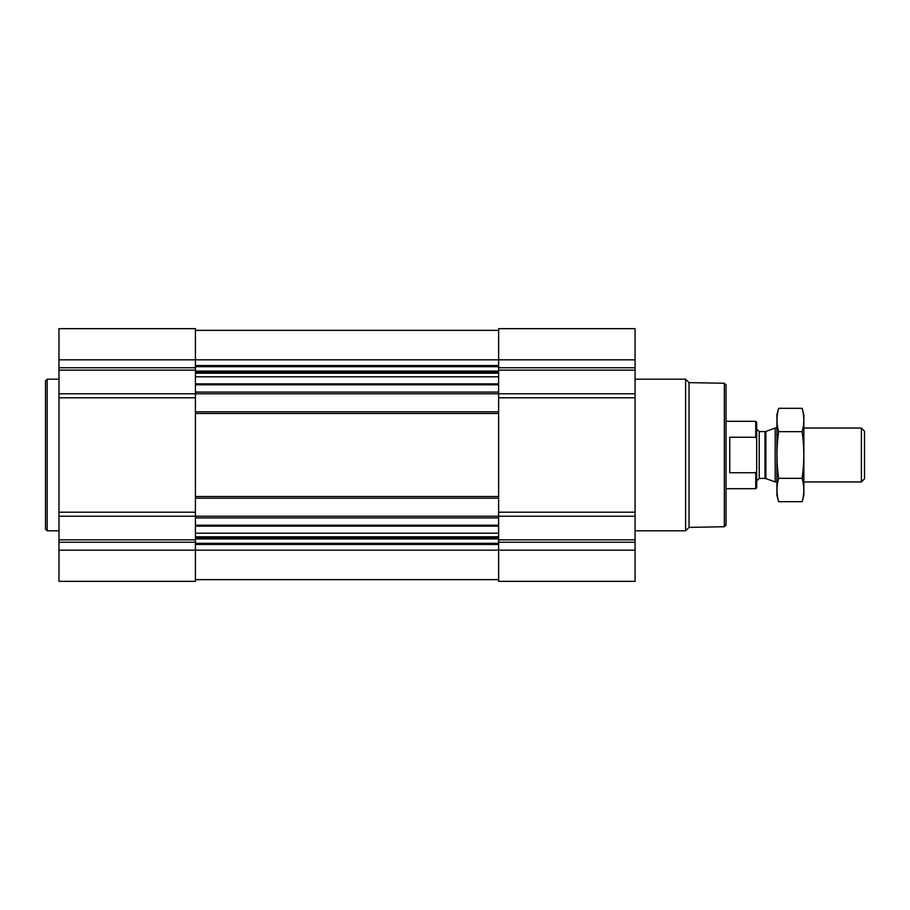 <?xml version="1.0" encoding="UTF-8"?>
<svg xmlns="http://www.w3.org/2000/svg" width="910" height="910" viewBox="0 0 910 910"><rect width="100%" height="100%" fill="white"/><g stroke="black" fill="none" stroke-linecap="round" stroke-linejoin="round"><path stroke-width="1.36" d="M195.423 526.139L195.423 581.342L58.979 581.342L58.979 328.658L195.423 328.658L195.423 526.139L498.623 526.139L498.623 581.342L635.078 581.342L635.078 550.175L58.979 550.175M635.078 550.175L635.078 328.658L498.623 328.658L498.623 526.139M195.423 579.647L498.623 579.647M195.423 330.353L498.623 330.353M58.979 393.768L635.078 393.768M195.423 411.798L498.623 411.798M195.423 498.202L498.623 498.202M58.979 516.232L635.078 516.232M724.349 383.247L724.349 526.753L726.032 525.07L726.032 384.93L724.349 383.247L689.041 382.632L685.605 379.197L635.078 379.197M724.349 526.753L689.041 527.368L689.041 382.632M689.041 527.368L685.605 530.803L685.605 379.197M58.979 530.803L47.183 530.803L47.183 379.197L58.979 379.197M47.183 530.803L45.5 529.12L45.5 380.88L47.183 379.197M756.688 439.132L755.744 437.255L729.74 437.255L729.74 472.745L755.744 472.745L756.688 470.868L755.744 472.745L755.744 488.693L756.688 487.737L756.688 422.263L755.744 421.307L726.032 421.307M755.744 437.255L755.744 421.307M861.406 428.053L861.406 481.947L864.5 478.853L864.5 431.147L861.406 428.053L803.86 428.053M776.901 481.947L775.172 481.947L775.172 428.053L776.901 428.053M802.142 501.683L803.86 495.256L803.86 414.744L802.142 408.317C804.349 416.098 804.349 423.878 802.142 431.659C804.338 447.026 804.338 462.576 802.142 478.341C804.349 486.122 804.349 493.902 802.142 501.683L778.63 501.683C776.423 493.902 776.423 486.122 778.63 478.341C776.423 462.974 776.423 447.424 778.63 431.659C776.423 423.878 776.423 416.098 778.63 408.317L802.142 408.317M802.142 478.341L778.63 478.341M802.142 431.659L778.63 431.659M778.63 501.683L776.901 495.256L776.901 414.744L778.63 408.317M195.423 525.195L498.623 525.195M195.423 517.915L498.623 517.915M195.423 496.519L498.623 496.519M195.423 413.481L498.623 413.481M195.423 392.085L498.623 392.085M195.423 384.805L498.623 384.805M195.423 365.524L498.623 365.524M58.979 359.825L635.078 359.825M635.078 367.765L498.623 367.765M635.078 370.142L498.623 370.142M635.078 397.807L498.623 397.807M635.078 512.193L498.623 512.193M635.078 539.857L498.623 539.857M635.078 542.235L498.623 542.235M195.423 544.476L498.623 544.476M195.423 366.696L498.623 366.696M195.423 371.064L498.623 371.064M195.423 372.236L498.623 372.236M195.423 373.225L498.623 373.225M195.423 376.808L498.623 376.808M195.423 383.861L498.623 383.861M195.423 533.192L498.623 533.192M195.423 536.775L498.623 536.775M195.423 537.764L498.623 537.764M195.423 538.936L498.623 538.936M195.423 543.304L498.623 543.304M195.423 367.765L58.979 367.765M195.423 370.142L58.979 370.142M195.423 397.807L58.979 397.807M195.423 512.193L58.979 512.193M195.423 539.857L58.979 539.857M195.423 542.235L58.979 542.235M765.867 431.431L765.003 431.59L765.003 478.41L765.867 478.569L765.867 431.431L775.172 428.053M765.003 478.41L759.224 478.41L759.224 431.59L756.688 429.054M685.605 530.803L635.078 530.803M755.744 488.693L726.032 488.693M861.406 481.947L803.86 481.947M765.867 478.569L775.172 481.947M765.003 431.59L759.224 431.59M759.224 478.41L756.688 480.946"/></g></svg>
